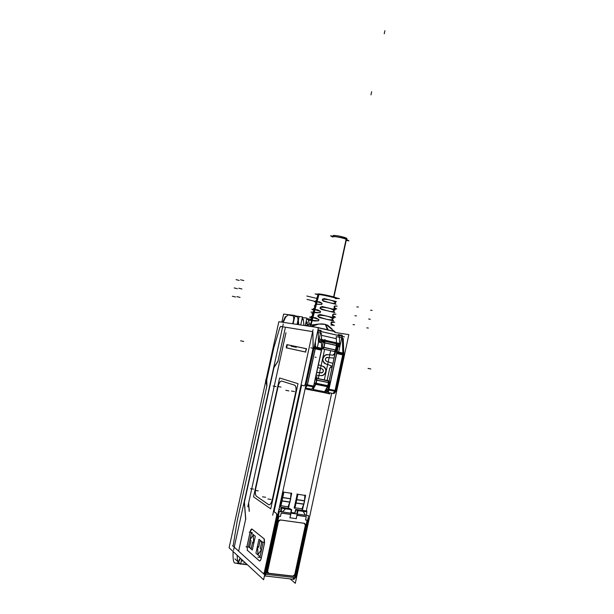 <?xml version="1.0" encoding="UTF-8"?>
<svg xmlns="http://www.w3.org/2000/svg" width="614" height="614" viewBox="0 0 614 614"><rect width="100%" height="100%" fill="white"/><g stroke="black" fill="none" stroke-linecap="round" stroke-linejoin="round"><path stroke-width="0.92" d="M306.286 510.932L331.667 393.221L306.286 510.932M274.082 511.746L301.643 385.124L304.199 385.914L305.204 384.425L313.063 348.291L312.917 332.496L313.063 348.291L305.204 384.425L304.199 385.914L301.643 385.124L274.082 511.746L276.461 513.411L274.082 511.746M266.768 379.79L266.89 385.454L266.768 379.79L273.813 347.785L266.768 379.79M249.261 511.193L248.578 502.989M249.23 511.101L248.609 503.311L249.23 511.101M248.639 503.158L249.292 510.986L248.639 503.158M247.419 550.321L247.089 546.153L250.289 531.524L251.917 529.038L250.289 531.524L247.089 546.153L247.419 550.321L247.058 546.046M252.055 529.122L264.135 538.816L252.055 529.122M264.273 538.962L264.596 542.814L264.273 538.962M264.534 543.121L261.203 558.41L264.534 543.121M261.134 558.717C260.605 560.513 260.006 561.219 259.338 560.82L247.45 550.351L259.338 560.82C260.006 561.219 260.605 560.513 261.134 558.717M305.388 351.976L286.692 347.885L305.465 352.029L306.501 349.028L306.094 348.66M287.314 344.73L286.623 347.869L287.314 344.73M306.11 348.668L287.383 344.746L306.11 348.668M305.511 352.006L306.232 348.698L305.511 352.006M277.927 361.393L273.959 367.656L244.41 502.145L245.738 518.792L244.41 502.145L273.959 367.656L277.927 361.393M245.684 519.022L244.303 501.592L273.614 368.185L244.303 501.592L245.684 519.022M273.637 368.085L277.981 361.17L273.637 368.085M278.058 361.109L273.583 368.177M247.15 564.504L240.688 563.744L247.15 564.504M239.721 563.629L238.562 562.301L239.721 563.629M238.662 562.04L240.458 558.303L238.662 562.04M242.238 561.142L242.63 560.321L242.238 561.142M296.976 324.407C298.143 321.022 298.281 318.489 297.376 316.824L296.808 316.479C298.281 317.476 298.343 320.124 296.976 324.407M292.655 323.762C293.937 320.278 294.121 317.638 293.2 315.849L288.004 314.921L292.64 315.504C294.144 316.617 294.152 319.364 292.655 323.762M285.61 317.2L287.974 314.913L285.61 317.2L283.215 322.358M237.111 555.209C237.28 559.431 237.679 561.633 238.324 561.825C237.679 561.633 237.28 559.431 237.111 555.209M280.452 516.497L281.135 513.342L280.468 516.428L278.879 516.197L266.507 573.131L293.062 576.193L294.781 574.62M280.352 519.951L304.191 523.281L280.352 519.951M278.549 521.002L280.068 519.935L278.549 521.002M267.527 571.473L278.395 521.447L267.527 571.473M281.135 513.342L280.468 516.428L278.879 516.197L266.507 573.131L268.748 573.392L267.481 571.933L268.748 573.392L292.786 576.193M290.675 514.348L281.381 513.012L290.675 514.348M289.938 517.763L290.66 514.44L289.938 517.763M296.209 518.653L296.923 515.33L296.209 518.653L289.985 517.771L296.209 518.653M296.992 515.246L306.11 516.551L296.992 515.246M294.72 574.627L292.786 576.162L294.72 574.627L305.373 525.2L294.72 574.627M304.46 523.351L305.373 525.2L304.46 523.351M294.804 512.974L291.136 512.444L294.804 512.974M297.084 514.033L297.491 510.556L297.084 514.033M305.373 515.223L303.247 511.393L297.844 510.595L303.239 511.378L305.373 515.223L303.17 511.255M296.9 514.002L297.322 510.418L295.925 509.513L297.314 510.426L306.839 511.8L306.432 515.376M295.902 509.582L294.835 513.711L295.902 509.582M290.821 513.127L291.236 509.651L290.821 513.127M289.693 508.607L291.051 509.513L289.693 508.607L284.681 507.878L289.693 508.607M291.236 509.635L285.426 508.791L291.236 509.635M283.154 508.177L282.164 507.509L283.154 508.177M282.11 507.555L278.695 510.411L282.11 507.555M279.032 512.797L278.464 511.961L279.032 512.797M279.147 512.268L278.933 512.844L278.411 511.953M282.402 507.548L283.568 507.717L282.402 507.548M296.27 509.566L303.707 510.825L296.27 509.566M296.946 495.398L294.52 506.604L296.946 495.398M294.996 507.786L301.996 508.806L303.692 504.232L301.996 508.806L294.996 507.786M304.897 495.375L297.874 494.301L304.897 495.375L304.452 500.732L304.897 495.375M283.875 492.167L291.013 493.257L290.537 498.637L291.013 493.257L283.875 492.167M282.947 493.326L280.521 504.501L282.947 493.326M288.081 506.773L280.966 505.729L288.081 506.773L289.77 502.16L288.081 506.773M326.74 392.208L327.323 389.522L326.74 392.208C327.607 392.308 328.321 391.302 328.851 389.184L334.998 390.435M326.871 392.246L328.759 390.028L326.878 392.246M336.856 351.73L336.771 348.998L336.856 351.73M329.096 381.309L335.566 351.354L329.096 381.309L328.544 380.841M336.687 353.487L328.95 389.314L336.687 353.487M336.81 352.766L336.863 352.029L336.81 352.766M339.695 346.841L338.222 346.511L339.695 346.841M339.588 343.51L339.388 337.593L339.588 343.51M339.373 337.301L338.959 336.05M318.236 332.481L317.852 331.222M318.428 341.814L318.244 332.773L317.361 332.573L318.244 332.773L318.428 341.814M321.49 342.773L318.505 342.105L321.49 342.773L321.613 348.361L321.49 342.773M321.559 349.397L321.613 348.66L321.559 349.397M311.567 389.161L313.416 386.912L311.567 389.161M313.608 386.198L321.429 350.126L313.9 348.468L315.266 348.767L307.407 384.94L313.608 386.198L321.429 350.126L315.266 348.767L307.407 384.94L313.608 386.198M294.29 507.678L295.979 503.081L294.29 507.678M296.716 499.75L296.025 502.92L296.716 499.75M296.746 499.573L297.207 494.201L296.746 499.573M304.444 500.801L296.762 499.642L304.444 500.801M303.738 504.071L304.421 500.909L303.738 504.071M296.025 503.019L303.723 504.163L296.025 503.019M290.506 498.814L289.816 501.999L290.506 498.814M280.276 505.629L281.956 501.001L280.276 505.629M289.793 502.091L282.003 500.94L289.793 502.091M282.003 500.84L282.701 497.647L282.003 500.84M282.732 497.47L283.223 492.067L282.732 497.47M282.739 497.54L290.529 498.706L282.739 497.54M322.074 368.899C323.793 370.004 323.862 371.286 322.281 372.744L316.717 372.46L321.475 372.936M322.135 368.922C323.755 370.073 323.785 371.34 322.235 372.729L321.268 372.913C323.685 372.03 323.977 370.702 322.135 368.922L317.791 367.494L322.135 368.922M320.485 340.217L318.727 341.154L320.485 340.217M320.554 340.233L323.54 340.908L321.774 341.86L323.54 340.908L320.554 340.233M338.061 344.17L336.564 343.832L338.061 344.17M338.091 344.178L339.327 345.797M334.054 358.039L326.448 357.54C324.975 358.86 324.983 360.111 326.479 361.278L332.895 363.419M316.133 375.154L321.076 375.638M318.374 364.808L322.949 366.312C327.845 367.671 325.965 376.359 320.938 375.622L323.156 375.215C326.801 371.977 326.732 369.014 322.949 366.312L323.094 366.358M321.736 348.338L315.335 346.925L315.274 348.015L321.713 349.435L321.728 348.898M332.711 355.168L334.43 353.81L334.899 351.638L333.387 351.3L334.899 351.638L334.43 353.81L333.54 355.007L332.711 355.168L333.579 355.015L334.476 353.771M322.657 348.906L323.724 347.317L322.135 347.01L336.357 350.195M332.673 355.161L327.784 354.639L332.673 355.161M327.692 354.631L325.412 355.099C321.951 358.307 322.035 361.232 325.681 363.887C320.922 362.444 322.772 353.956 327.692 354.631M325.773 363.918L331.123 365.691L325.773 363.918M331.146 365.698L330.777 367.356L331.23 367.295L331.138 365.698L330.792 367.356M329.825 367.939L330.754 367.356L329.825 367.939L327.139 380.427M328.175 380.711L315.512 378.017L328.175 380.711L327.101 380.411L329.741 368.177L327.101 380.411L328.175 380.711L327.078 380.404M326.41 390.32L324.898 391.77L326.778 389.215M312.94 389.399L326.686 392.169L324.645 391.755L327.477 386.666L315.819 384.287L313.025 389.414L324.645 391.755L327.477 386.666L327.815 387.81M315.596 384.226L314.33 383.443L315.596 384.226M315.903 384.187L316.164 383.336L315.872 384.18L316.164 383.336L327.815 385.722L327.523 386.559L328.498 382.576L316.847 380.173L316.164 383.336L316.824 383.527M314.452 382.906L328.805 385.884M328.667 386.26L327.715 386.697M322.849 342.059L324.461 341.077L322.849 342.059M272.378 499.481L295.679 392.584L272.378 499.481M268.61 504.616C269.845 505.199 270.997 503.91 272.048 500.763C270.997 503.91 269.845 505.199 268.61 504.616M256.537 496.273L268.533 504.562L256.537 496.273M255.769 488.368C255.086 491.944 255.24 494.485 256.222 495.997L256.475 496.235C255.278 494.953 255.04 492.328 255.769 488.368L278.058 386.674L255.769 488.368M281.611 381.056C280.176 381.133 278.986 383.006 278.058 386.674C278.986 383.006 280.176 381.133 281.611 381.056M294.666 385.178L281.696 381.079L294.666 385.178M295.91 391.279C296.247 388.585 296.025 386.69 295.242 385.592L294.758 385.208C295.91 385.937 296.293 387.964 295.91 391.279M249.622 547.381L251.172 548.716L249.622 547.381L251.057 540.842L249.622 547.381M249.998 539.936L251.019 540.788L249.998 539.936L253.244 535.001L249.998 539.936M253.728 543.075L253.29 534.932L253.728 543.075M252.653 542.17L253.682 543.029L252.653 542.17M251.218 548.755L252.646 542.2L251.218 548.755L249.545 547.343M261.794 541.909L260.328 548.624L261.418 549.545L260.328 548.624L261.794 541.909L260.037 540.474M258.026 554.649L261.441 549.584L258.026 554.649M257.55 546.322L258.018 554.572L257.55 546.322M258.609 547.181L257.55 546.283L258.609 547.181M260.113 540.535L258.655 547.212L260.113 540.535M261.756 541.847L260.121 540.512L261.756 541.847M330.409 333.686L323.087 332.005L330.409 333.686M305.642 325.451L306.478 325.451L305.642 325.451M316.832 301.651L316.003 301.934L316.832 301.651L321.813 303.193L316.832 301.651M315.412 304.183L321.582 304.475L315.412 304.183M314.775 309.556L313.923 309.817L314.775 309.556L320.255 311.336L314.775 309.556M313.278 312.234L320.017 312.618L313.278 312.234M312.703 317.469L311.835 317.699L312.703 317.469L318.674 319.495L312.703 317.469M311.144 320.293L318.436 320.784L311.897 320.569L310.722 325.067L310.024 324.545L310.722 325.067L315.696 324.453L311.674 326.218L306.478 325.451M334.346 306.248L334.108 307.468L334.208 306.332L335.044 306.033M334.645 308.382L334.131 307.491C334.929 308.32 334.807 308.696 333.755 308.612M332.826 314.337L333.678 314.069M332.558 315.565L332.796 314.345L332.558 315.565M333.248 316.594L332.581 315.588C333.548 316.509 333.463 316.908 332.327 316.793M331.445 321.859C332.634 322.02 332.581 322.22 331.268 322.457L331 323.678L331.107 322.542L332.304 322.112M331.844 324.814L331.03 323.708C332.159 324.706 332.113 325.136 330.892 324.99M330.977 327.991L325.42 324.392L318.873 324.038L310.722 325.067L318.858 293.899L310.722 325.067M318.489 320.784L318.727 319.518L318.489 320.784M320.063 312.618L320.308 311.359L320.063 312.618M321.629 304.475L321.874 303.216L321.629 304.475M332.159 319.771C329.119 320.109 324.514 319.027 318.351 316.525C324.514 319.027 329.119 320.109 332.159 319.771L332.381 318.505L332.174 319.771M318.704 315.266C325.259 315.404 329.81 316.479 332.358 318.482C329.81 316.479 325.259 315.404 318.704 315.266M318.305 316.502L318.651 315.266L318.305 316.502M333.456 311.59C330.57 311.789 326.272 310.761 320.577 308.504C326.272 310.761 330.57 311.789 333.456 311.59M333.678 310.316L333.479 311.582L333.678 310.316C331.199 308.42 326.955 307.399 320.93 307.246C326.955 307.399 331.199 308.42 333.663 310.3M320.523 308.481L320.869 307.246L320.523 308.481M334.745 303.4C332.005 303.485 328.029 302.518 322.81 300.499C328.029 302.518 332.005 303.485 334.745 303.4M334.968 302.134L334.768 303.393L334.968 302.134M323.171 299.241C328.667 299.417 332.588 300.376 334.945 302.111C332.588 300.376 328.667 299.417 323.171 299.241M322.757 300.476L323.102 299.241L322.757 300.476M334.968 331.491L311.674 326.31L334.968 331.506M306.563 325.527L311.582 326.272L306.563 325.527M333.801 296.946L346.281 239.406C344.093 237.994 332.527 235.807 332.888 236.866L332.903 236.82C332.911 235.868 344.155 238.032 346.281 239.406L346.68 239.851M298.757 324.676L298.35 320.071L298.757 324.676M303.915 325.443L303.408 319.925L301.911 319.579L303.408 319.925L303.915 325.443M303.385 319.733L302.311 317.753L303.385 319.733M308.842 321.183L309.134 324.246L308.842 321.183M306.593 319.464L308.243 319.349L308.819 320.999C308.489 319.057 307.752 318.543 306.593 319.464M307 321.928L305.634 323.862L307.284 322.089L307.284 325.082L307.015 321.928M305.465 324.652L305.396 325.666L305.465 324.652M334.768 332.435L348.852 334.615L295.296 583.3L290.253 578.987M266.069 379.736L278.84 321.705L318.436 327.615L263.613 579.746L229.091 547.788L265.716 381.355M265.309 576.147L264.481 575.794M264.457 575.871L294.167 579.363M240.151 558.019L237.488 563.575L240.266 563.905L238.769 562.493M240.642 563.951L247.411 564.75M297.391 324.468L299.141 316.463L294.858 315.918M293.124 323.831L294.95 315.489L283.63 314.061L281.849 322.15M266.775 379.306L265.593 380.02L266.745 385.561M266.99 385.469L266.537 386.643M247.281 564.619L240.665 563.844M240.128 563.775L234.387 562.908C233.266 561.511 232.844 557.712 233.113 551.51M240.243 563.882L239.844 563.66M241.64 559.4L240.581 564.205L234.947 558.886M282.709 322.281L285.387 316.563M287.928 314.898L285.487 317.277M296.984 316.509L294.835 316.01M292.648 315.496L287.797 314.882M292.425 315.481L293.116 315.826C294.037 317.622 293.853 320.262 292.571 323.755M293.653 579.37L295.488 577.667M264.519 575.61L265.954 572.954L295.557 576.369M293.615 578.887L295.18 577.659M265.67 574.274L295.28 577.674L308.635 515.691L279.316 511.477L265.67 574.274M304.713 523.389L279.923 519.92M280.452 519.997L278.434 521.539M267.589 571.465L268.848 573.438M268.31 573.376L293.315 576.254M294.559 575.663L305.642 524.249M305.411 525.292L304.191 523.312M278.664 520.488L267.359 572.517M265.685 574.182L264.872 573.96M278.564 514.969L277.743 514.755M295.303 577.567L295.787 577.383L308.358 519.014M303.953 510.503L303.132 511.285L305.311 515.215M296.746 515.307L306.286 516.673M296.217 518.838L297.974 510.679L295.756 509.229L295.649 509.72M289.946 517.955L291.719 509.774L289.486 508.492M281.181 513.081L290.852 514.463M281.342 511.769L281.78 508.162L291.435 509.566M282.486 511.938L285.556 508.73L283.845 507.425L282.97 508.338M281.58 509.781L279.877 511.562M279.232 511.861L278.487 511.347M279.999 511.577L281.527 510.219M283.553 508.423L281.995 507.402M279.27 511.692L278.526 511.178M289.923 508.584L284.535 507.77M283.637 507.64L279.431 507.026M291.42 509.674L283.561 508.538M283.353 508.392L281.979 507.471M278.902 512.928L278.526 512.061M306.678 511.777L306.877 511.025L304.045 510.61M303.907 510.587L295.725 509.397L294.62 513.68M304.367 511.186L304.751 511.439M306.486 514.9L306.747 515.415M305.127 511.669L297.874 510.61M304.905 511.523L304.352 511.163M297.306 510.495L295.741 509.474M272.67 515.261L313.063 329.718M317.745 330.785L344.446 336.894M328.283 392.538L333.11 393.513L334.96 391.279L335.85 391.425L343.84 354.324L342.835 354.094L342.896 353.365L342.85 354.094M337.516 345.367L338.429 345.536L328.053 393.597L326.479 393.113L327.262 389.499M343.011 353.05L337.094 351.738M342.32 337.969L342.858 353.357L343.817 353.994L343.264 338.621L342.482 338.015L342.965 354.124M342.835 354.9L336.549 353.51L336.733 351.661M343.802 353.718L343.019 353.096L343.802 353.695L343.272 338.913L342.497 338.306L343.088 339.358M342.85 353.357L342.796 354.086M334.837 391.256L332.942 393.467L334.876 391.264M328.674 390.005L334.991 391.287L343.003 354.132L336.718 352.743L328.674 390.005M342.482 338.007L336.265 336.587L336.487 343.802M343.026 353.395L337.025 352.068M336.664 349.481L336.748 352.006L321.767 348.714M329.25 393.689L329.634 393.751M329.119 380.887L335.497 351.377M338.421 345.598L339.956 345.943M329.856 392.845L329.611 393.973L328.076 393.497M338.652 352.083L342.282 335.244L338.13 334.584L337.946 335.405M308.42 388.532L308.174 389.667L305.15 388.708M317.361 347.37L321.053 330.378L317.937 329.895M314.161 347.278L315.512 347.309L315.412 341.537M321.598 341.821L321.406 333.202L317.415 332.289M321.744 348.691L315.343 347.271L315.251 342.267M308.22 389.445L312.703 390.512L323.194 342.121L318.704 341.177M308.082 389.414L308.282 388.501M321.544 350.203L315.135 348.79M315.504 347.309L315.442 348.054M307.299 385.676L305.879 385.362M315.473 348.054L314.061 347.747M315.304 348.023L307.123 385.638L313.57 386.95L321.713 349.435M305.48 387.941L307.092 385.63M307.484 384.84L313.754 386.114M313.37 387.434L313.539 386.943M305.327 387.902L307.223 385.661L305.327 387.902L311.743 389.207M339.312 337.286L338.897 336.035M342.412 337.992L341.998 336.741M297.245 493.917L297.913 494.324L294.873 508.369L294.213 507.939M297.061 494.063L296.57 499.727L304.59 500.932L304.682 499.796M304.935 495.091L305.611 495.498L302.595 509.497L301.919 509.06M294.098 507.747L295.887 502.897L303.907 504.094L304.575 500.932M303.546 505.061L303.907 504.094M304.613 500.755L296.593 499.55L295.833 503.058L303.861 504.255M291.051 492.973L291.711 493.38L288.657 507.456L288.004 507.026M280.084 505.698L281.864 500.817L289.985 502.022L289.616 503.043M283.261 491.783L283.906 492.182L280.836 506.32L280.199 505.89M283.077 491.929L282.555 497.624L290.675 498.844L282.578 497.447L281.811 500.978L289.938 502.183M290.691 498.66L290.783 497.655M289.969 502.022L290.66 498.837M322.327 368.983L317.791 367.494M320.577 340.24L318.758 341.192M339.619 344.469L321.268 340.348M326.74 361.362C325.044 360.28 324.959 359.006 326.494 357.548L327.607 357.363M321.652 392.162L312.733 390.366M311.382 390.097L308.22 389.46M324.284 379.989L330.631 350.671M332.312 342.911L332.527 341.914L319.196 338.913M315.135 379.728L328.743 382.56L328.037 385.83L315.911 383.351L316.624 380.066M316.885 380.243L316.218 383.289M314.429 383.013L315.911 383.351M316.732 378.431L316.164 383.336L327.815 385.722L328.498 382.576L328.214 380.726L328.498 382.576L316.847 380.173L316.717 378.424L328.352 380.833M315.396 378.546L316.371 378.285L315.389 378.569M315.496 378.094L329.457 380.987M322.741 366.251C326.755 368.837 326.909 371.831 323.194 375.223L320.715 375.599M321.882 348.76L318.935 362.321M321.897 348.123L322.979 348.975L321.889 348.153M323.133 342.42L336.756 345.452L335.743 350.133L323.693 347.463L324.714 342.758M333.371 351.292L334.507 351.53L335.536 349.995L336.503 345.49L324.929 342.896L324.614 341.1L324.967 342.965L323.977 347.524L322.112 347.125M336.756 345.452L337.5 345.636L336.487 350.31L335.467 350.072L336.449 345.536M336.234 343.717L336.725 345.598L324.683 342.904L324.576 341.169L322.826 342.052M337.009 344.208L336.579 343.855M326.694 393.175L315.619 390.949M340.064 343.617L326.533 340.57L326.318 341.561M318.259 378.746L324.629 349.343M313.056 388.869L315.642 384.134L327.761 386.605L324.821 391.901M313.017 389.522L315.926 384.187L314.36 383.313M327.761 386.605L328.06 385.715L315.941 383.236L315.565 384.272L327.684 386.751M328.444 380.772L328.713 382.675L316.601 380.181L316.486 378.377L315.519 378.462M316.348 378.27L315.588 378.431L316.371 378.285M316.486 378.377L328.943 381.164M326.924 389.399L327.853 389.683L328.544 386.49M328.667 386.267L328.037 385.83M327.776 385.653L328.436 382.622M328.789 385.953L329.495 382.683L328.743 382.56M328.743 386.091L327.485 386.551L324.545 391.847M334.453 353.871L334.952 351.592M327.722 354.639L332.849 355.184M326.057 364.002C322.097 361.493 321.897 358.53 325.451 355.107L328.076 354.685M331.291 365.744L325.704 363.895M329.772 368.239L330.862 367.372M323.724 347.317L335.774 349.995L334.691 351.569M336.917 344.132L336.219 343.71M324.545 341.085L322.496 341.069L323.586 341.269M243.919 562.923L244.172 561.749M247.787 506.757L285.978 332.704M249.207 511.416L248.524 503.219M283.261 324L233.566 550.198M245.738 519.36L244.295 501.247M285.241 328.099L277.827 361.876M278.119 360.871L273.522 368.124M245.83 518.385L238.808 550.382M244.226 501.239L245.684 519.59M271.856 501.63L296.094 390.45M268.487 504.562C270.022 505.238 271.319 503.472 272.37 499.266M256.199 496.066L268.809 504.785M255.762 488.161C255.033 491.814 255.171 494.423 256.176 495.989L256.498 496.265M278.449 384.648L255.27 490.409M281.726 381.094C280.207 380.956 278.956 382.875 277.965 386.866M294.889 385.247L281.404 380.987M295.587 392.783C296.27 389.422 296.14 387.027 295.196 385.584L294.536 385.147M270.728 508.876L253.544 496.856L279.6 377.986L298.02 383.681L270.728 508.876M250.305 531.225L246.974 546.437M250.22 531.617C250.727 529.59 251.333 528.761 252.039 529.145M264.335 539.008L251.778 528.93M264.051 538.777L264.465 543.221M261.088 558.709L264.557 542.814M261.18 558.295C260.651 560.421 260.006 561.242 259.254 560.782M247.135 550.113L259.538 561.035M251.042 540.688L249.545 547.504M249.929 539.913L251.034 540.834M253.306 534.825L249.89 540.028L251.41 533.09L255.309 536.268L252.3 550.014L248.44 546.667L249.89 540.028M253.689 543.229L253.237 534.763M252.584 542.147L253.705 543.083M251.141 548.885L252.638 542.032M261.426 549.584L260.259 548.601M257.903 554.741L261.472 549.461M257.496 546.115L258.985 539.269L263.068 542.599L259.998 556.675L255.954 553.176L257.489 546.13L257.98 554.81M258.624 547.227L257.473 546.26M260.098 540.366L258.578 547.343M260.252 548.755L261.779 541.74M286.224 347.816L305.864 352.114M286.677 347.892L286.584 347.892C286.078 346.488 286.347 345.436 287.375 344.73M286.922 344.615L306.601 348.737M320.823 331.445L339.005 335.605M306.593 325.466L310.208 323.831M306.632 325.597L305.603 325.627M311.098 320.47L318.121 293.952L319.103 293.922L311.006 325.09M317.937 294.643L315.097 293.96L322.45 294.428L339.435 298.611L336.357 298.389M336.357 297.851C335.681 297.092 321.329 293.883 318.643 293.891L310.484 325.021M334.43 306.256L337.178 306.117L335.067 305.925M334.193 307.476L336.725 308.919L334.592 308.712M334.668 306.263L334.392 307.53M332.88 314.353L335.996 314.191L333.701 313.938M332.65 315.573L335.505 317.192L333.187 316.924M333.11 314.368L332.834 315.634M331.33 322.473L334.799 322.281L332.327 321.959M331.092 323.693L334.277 325.481L331.783 325.136M331.552 322.488L331.276 323.762M331.015 327.945L331.928 328.889M325.305 324.369L327.408 329.649L334.929 331.675M327.462 325.052L330.67 327.784M311.352 326.295L316.962 327.392M325.535 324.422L328.129 329.81L318.42 327.692M315.88 324.438L311.782 326.234M311.605 326.333L306.378 325.558M318.574 320.8L315.013 320.999L308.688 320.155L311.221 320.017M318.812 319.51L315.811 317.829L309.533 317.039L311.689 318.252M318.635 320.807L318.912 319.526M320.147 312.633L316.954 312.802L310.991 312.135L313.34 312.012M320.477 311.405L317.699 309.832L311.782 309.218L313.777 310.346M320.216 312.641L320.5 311.359M321.705 304.483L315.458 304.014M322.028 303.255L319.572 301.85L314.046 301.397L315.872 302.433M321.797 304.49L322.074 303.216M332.466 319.848L333.678 320.945L319.211 317.545L318.044 316.448M318.136 315.128L317.86 316.41M332.619 318.582L334.216 317.837L319.902 314.452L318.344 315.212M332.926 318.62L332.65 319.894M333.717 311.628L334.837 312.61L321.329 309.379L320.247 308.405M334.246 310.438L333.97 311.705M333.909 310.392L335.336 309.702L321.982 306.493L320.585 307.192M320.347 307.1L320.063 308.382M334.991 303.439L335.981 304.283L323.463 301.236L322.496 300.399M322.557 299.087L322.281 300.369M335.175 302.203L336.434 301.574L324.077 298.558L322.841 299.195M335.551 302.257L335.275 303.531M346.687 239.805L346.933 238.7L346.365 238.163L333.632 296.9M332.903 236.82L333.149 235.669C333.164 234.671 344.922 236.989 346.664 238.332L333.947 296.992M346.549 240.458L348.967 240.857L344.07 238.017L330.532 235.807L332.834 237.111M312.081 316.77L311.121 316.548L312.288 315.972M312.871 313.762L311.904 313.539L312.733 314.314M317.016 298.112L316.571 298.005L316.954 298.343M316.325 300.737L315.872 300.63L316.425 300.338M314.199 308.75L313.493 308.581L314.36 308.144M314.944 305.933L314.23 305.764L314.844 306.325M300.737 324.967L302.487 316.939L299.133 316.509M305.242 325.643L306.893 318.113L302.357 317.53M298.65 324.66L298.281 320.401M301.95 319.403L303.493 319.764M309.034 324.284L308.719 320.976M306.624 319.326L308.136 319.326L308.75 321.368M311.421 319.265L306.77 318.666M307.153 325.151L306.854 321.905M306.977 321.92L305.81 323.064M237.181 520.941L233.105 546.138L263.368 573.622L264.319 572.417L276.691 515.553L276.461 513.411L276.691 515.553L264.319 572.417L263.368 573.622L233.105 546.138L237.181 520.941L266.783 386.352L237.181 520.941M279.938 327.277L273.813 347.785L279.938 327.277L281.128 326.518L312.649 331.644L281.128 326.518L279.938 327.277M296.577 316.448L294.797 316.218L297.376 316.824M292.993 578.772L294.613 577.597L292.993 578.772M296.025 576.262L295.541 576.439L295.91 576.07M306.217 516.85L305.542 519.974L307.092 520.188L294.973 576.408L293.17 576.201L294.973 576.408L307.092 520.188L305.542 519.974L306.217 516.85L305.526 520.043M278.311 516.098L277.497 515.89L278.311 516.098M308.121 520.135L307.652 520.242L308.121 520.135M282.425 511.922L285.518 508.691M281.58 509.82L279.907 511.562L281.58 509.82M278.51 511.232L279.263 511.754L278.51 511.232M328.828 389.291L335.85 390.65M328.981 389.322L335.029 390.55L342.727 354.815L336.718 353.495L342.727 354.815L335.029 390.55L328.981 389.322M337.086 351.784L342.896 353.065L342.374 338.276L341.66 338.114L342.374 338.276L342.896 353.065L337.086 351.784M343.533 355.007L336.564 353.457M336.334 338.698L321.452 335.321L336.334 338.698M315.366 341.745L315.458 347.002L321.613 348.361L315.458 347.002L315.366 341.745M314.23 346.964L315.335 346.971L314.23 346.964M315.458 347.301L315.396 348.038L315.458 347.301M306.041 384.64L307.407 384.94L306.041 384.64M321.183 372.905L316.717 372.46M316.609 380.127L329.342 382.699M324.614 341.1L324.929 342.896L323.946 347.424L335.536 349.995L336.503 345.49L324.929 342.896L323.946 347.424L322.933 348.967L321.843 348.752M322.135 347.033L323.716 347.37M337.332 345.705L324.691 342.85M336.503 345.49L336.173 343.702L336.503 345.49M326.479 361.278C324.783 359.535 325.067 358.223 327.331 357.333M326.686 392.169L313.025 389.414L315.819 384.287L327.477 386.666M314.437 382.952L315.926 383.289L314.437 382.952M328.559 380.849L329.004 381.225M328.045 385.769L328.659 385.838M333.387 351.3L322.91 348.967L333.387 351.3M336.342 350.272L334.546 351.53M265.939 573.039L295.534 576.477M266.146 574.328L264.534 575.525L266.146 574.328M310.193 323.893L306.401 325.62M305.634 325.466L306.463 325.512M316.839 301.627L318.697 294.513C323.048 294.72 340.87 299.102 335.497 298.634M314.775 309.525L316.126 304.375M312.71 317.438L314.007 312.472M311.682 326.287L334.216 331.46M327.715 329.526L325.42 324.392C322.941 323.785 319.702 323.808 315.696 324.453L311.674 326.218M312.649 331.614L280.552 326.418M232.552 545.639L264.035 574.228M370.818 368.991L368.055 368.392M240.611 340.793L243.72 341.461M315.089 357.148L316.11 357.371M273.951 347.148L266.629 380.434M316.924 298.473L306.8 296.009M264.074 573.56L276.937 514.417M276.515 513.45L274.036 511.708M313.163 347.708L312.917 332.197M321.552 350.157L315.143 348.744M313.04 348.299L310.868 347.816M305.051 385.155L313.224 347.57M307.284 384.917L313.731 386.221M301.597 385.108L304.245 385.93M316.862 380.112L316.149 383.397M316.532 378.377L316.916 376.628M323.271 347.294L321.705 346.941M324.944 342.812L323.923 347.516M335.513 350.08L336.526 345.406M336.733 345.544L338.836 346.043M329.488 382.729L330.209 382.883M327.799 385.784L328.505 382.514M335.766 350.041L336.695 350.264M324.599 341.169L324.983 339.427M315.849 301.543L307.023 299.409M274.55 364.992L243.819 504.861M258.248 490.885L255.247 490.432M280.982 387.096L278.027 386.505M294.513 391.609L291.466 391.003M270.997 499.443L267.896 498.982M262.508 496.81L265.624 497.271M250.558 488.675L253.582 489.135M273.1 385.991L276.07 386.582M285.794 390.289L288.864 390.895M249.023 547.166L245.968 546.782M252.231 532.499L249.184 532.092M264.312 542.316L261.173 541.909M260.996 557.543L257.849 557.159M371.654 91.709L370.971 94.84L371.654 91.709M372.145 310.385L370.557 310.239L372.145 310.385M370.25 319.219L368.669 319.034L370.25 319.219M368.354 328.06L366.781 327.845L368.354 328.06M325.42 324.392L327.769 329.733M296.286 347.317L291.243 346.25M354.562 324.806L353.019 324.606L354.562 324.806M356.473 315.911L354.93 315.742L356.473 315.911M358.384 307.023L356.834 306.893L358.384 307.023M236.843 296.639L240.059 297.391L236.843 296.639M238.723 288.212L241.931 288.979L238.723 288.212M240.604 279.792L243.804 280.575L240.604 279.792M384.909 30.7L384.234 33.808L384.909 30.7M232.33 296.24L235.507 296.984L232.33 296.24M236.037 279.646L239.199 280.414L236.037 279.646M234.187 287.935L237.357 288.695L234.187 287.935M335.152 390.573L336.004 390.704M343.686 355.038L342.85 354.846M342.359 337.984L341.96 336.756M334.507 351.523L335.536 349.995L323.946 347.424L322.933 348.967M327.531 386.559L327.815 385.722M329.495 382.691C329.825 382.43 329.541 381.847 328.636 380.956C329.541 381.939 329.825 382.53 329.48 382.752L328.728 382.622M318.536 294.321L317.96 294.559L318.697 294.513C322.112 294.651 337.071 298.105 336.318 298.581M308.251 519.099L308.151 517.924L308.251 519.099M306.478 514.992L306.708 515.415L306.478 514.992M333.809 393.374C334.001 393.789 334.668 393.144 335.789 391.425M337.493 345.636L336.656 343.947L337.516 345.406M324.806 341.223L336.372 343.825M317.96 294.559L316.103 301.566M315.381 304.306L314.015 309.448M313.24 312.38L311.927 317.338M334.308 331.353L326.141 324.583L334.093 331.107M311.528 326.379L318.873 324.038L311.828 326.241M237.618 563.291L234.387 562.908M297.46 316.839L294.789 316.218M293.937 579.386L293.4 578.933M304.521 511.47L303.961 510.464M336.602 343.878L324.576 341.169"/></g></svg>
